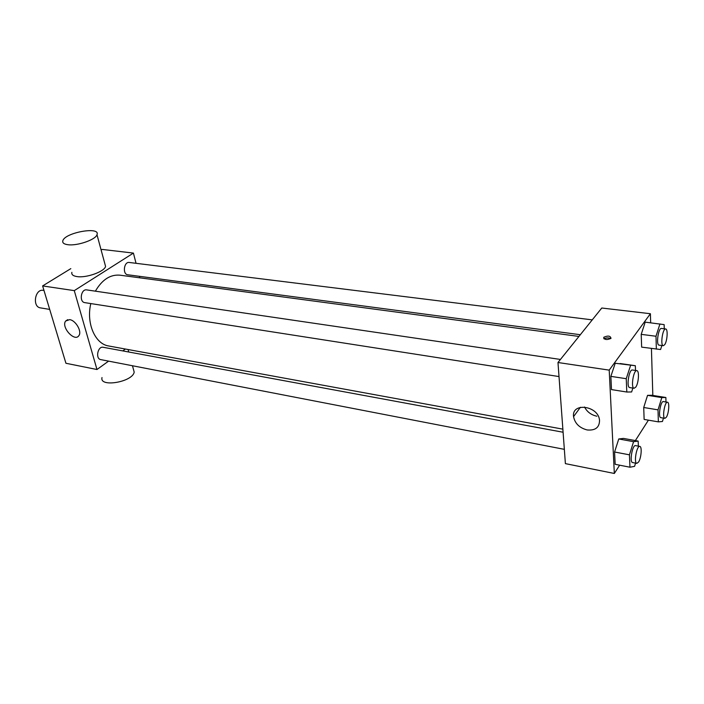 <?xml version="1.0" encoding="UTF-8"?>
<svg xmlns="http://www.w3.org/2000/svg" width="704" height="704" viewBox="0 0 704 704"><rect width="100%" height="100%" fill="white"/><g stroke="black" fill="none" stroke-linecap="round" stroke-linejoin="round"><path stroke-width="1.06" d="M43.991 290.462L43.252 290.347C34.945 288.622 32.041 306.962 40.48 307.886L49.694 309.408M108.61 361.126L96.976 369.512L65.93 363.273L42.618 285.93L70.822 268.638M101.138 250.052L102.159 249.418L133.417 253.088L136.039 263.314M139.383 276.311L139.77 277.825M564.344 449.346L100.76 359.612C95.207 358.855 97.742 345.954 103.18 347.283L563.094 432.238M592.249 319.871L129.263 262.469C123.895 261.492 122.338 274.366 127.767 274.771L580.325 334.717M96.976 369.512L74.281 290.629L133.417 253.088M125.382 349.034L122.786 350.9M559.011 376.57L84.823 302.641C78.945 302.051 80.934 288.719 86.724 289.898L560.454 359.445M562.866 429.15L108.706 345.981C95.146 344.071 86.046 323.347 90.807 303.574M95.383 291.166C102.089 279.69 110.264 274.358 119.909 275.176L578.943 336.433M69.652 319.634C75.715 320.311 82.192 331.593 78.874 335.641C74.694 342.417 60.773 326.973 65.683 321.015L69.652 319.634M74.281 290.629L42.618 285.93M104.826 263.683L105.574 266.429C104.421 271.656 86.258 278.168 76.982 276.584C73.031 275.959 71.324 274.534 71.878 272.325M133.302 368.843L134.182 372.082C132.766 382.026 99.141 387.746 102.018 377.564M67.901 244.71C77.246 246.083 95.726 239.686 96.985 234.722C100.813 226.16 64.962 232.496 62.832 240.742C62.234 242.845 63.923 244.165 67.901 244.71M619.634 465.194L614.337 473.466L565.391 463.628L557.982 362.516L601.779 308.018L650.399 313.72L650.672 322.81M651.429 348.445L652.828 395.437M632.87 388.08L631.62 391.97L626.806 392.022L611.512 389.602L610.861 376.367L615.226 363.255L635.342 365.728L635.518 370.462M663.476 418.106L662.429 421.502L658.354 421.863L644.125 419.426L643.72 407.493L647.557 395.34L651.728 395.261L647.557 395.34L661.822 397.602L665.87 397.496L665.975 401.993M614.337 473.466L609.206 370.128L650.399 313.72M648.41 420.165L635.36 440.581M661.866 345.514L660.59 349.518L641.652 347.134L641.212 334.356L645.198 322.142L664.145 324.623L664.25 328.803M635.571 463.126L634.568 466.347L629.957 467.218L615.173 464.314L614.574 452.003L618.763 438.97L623.471 438.416L618.763 438.97L633.591 441.681L638.167 441.091L638.352 446.142M609.206 370.128L557.982 362.516M587.18 429.959C579.462 427.935 574.922 423.491 573.558 416.636C571.419 402.169 598.162 405.513 599.526 420.13C599.553 427.407 595.434 430.681 587.18 429.959M603.75 337.322L603.786 337.269C608.036 335.421 610.438 335.782 610.993 338.351C606.813 340.182 604.402 339.838 603.75 337.322M604.146 338.906C606.285 337.682 608.476 337.586 610.738 338.598M596.869 416.205C591.202 414.973 587.083 411.91 584.531 407M629.957 467.218L629.438 454.828L633.591 441.681M639.795 446.415L635.536 445.623C632.394 444.594 629.297 462.361 632.588 462.554L636.838 463.373L638.598 462C641.282 458.005 642.171 446.486 639.795 446.415C636.68 445.386 633.574 463.188 636.838 463.373M638.167 441.091L623.471 438.416M615.173 464.314L614.574 452.003L618.763 438.97M629.438 454.828L614.574 452.003M626.806 392.022L626.243 378.699L630.564 365.473M636.838 370.656L632.43 370.014C629.015 369.046 626.173 387.499 629.719 387.587L634.11 388.274L635.782 387.112C638.678 383.231 639.496 370.647 636.838 370.656C633.45 369.697 630.59 388.194 634.11 388.274M635.342 365.728L620.136 363.528M611.512 389.602L610.861 376.367L615.226 363.255M626.243 378.699L610.861 376.367M658.354 421.863L658.02 409.851L661.822 397.602M667.498 402.239L663.406 401.579C660.563 400.708 657.844 417.578 660.818 417.657L664.902 418.343L666.38 417.182C668.844 413.53 669.706 402.23 667.498 402.239C664.682 401.359 661.954 418.273 664.902 418.343M665.87 397.496L651.728 395.261M644.125 419.426L643.72 407.493L647.557 395.34M658.02 409.851L643.72 407.493M656.348 349.105L655.996 336.248L659.938 323.937M665.667 328.979L661.443 328.451C658.372 327.642 655.873 345.162 659.058 345.145L663.282 345.708L664.673 344.722C667.313 341.194 668.114 328.9 665.667 328.979C662.631 328.17 660.123 345.726 663.282 345.708M641.652 347.134L641.212 334.356L645.198 322.142M655.996 336.248L641.212 334.356M65.683 321.015L67.734 319.66M134.182 372.082L132.466 365.746M128.744 352L128.075 349.527M96.985 234.722L105.574 266.429M603.865 338.677L603.786 337.269M580.413 407.273L573.558 416.636"/></g></svg>
